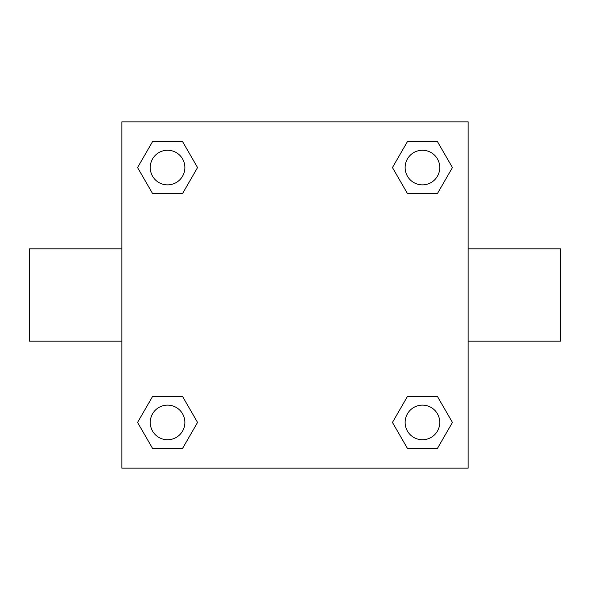 <?xml version="1.0" encoding="UTF-8"?>
<svg xmlns="http://www.w3.org/2000/svg" width="590" height="590" viewBox="0 0 590 590"><rect width="100%" height="100%" fill="white"/><g stroke="black" fill="none" stroke-linecap="round" stroke-linejoin="round"><path stroke-width="0.89" d="M182.553 193.535L152.567 193.535L137.566 167.56L152.567 141.585L182.553 141.585L197.554 167.56L182.553 193.535L152.567 193.535L169.212 193.535M169.212 396.465L182.553 396.465L197.554 422.44L182.553 448.415L152.567 448.415L137.566 422.44L152.567 396.465L182.553 396.465M420.788 193.535L407.447 193.535L392.446 167.56L407.447 141.585L437.433 141.585L452.434 167.56L437.433 193.535L407.447 193.535M407.447 396.465L437.433 396.465L452.434 422.44L437.433 448.415L407.447 448.415L392.446 422.44L407.447 396.465L437.433 396.465L420.788 396.465M468.15 341.175L560.5 341.175L560.5 248.825L468.15 248.825M121.85 248.825L29.5 248.825L29.5 341.175L121.85 341.175M121.85 121.85L468.15 121.85L468.15 468.15L121.85 468.15L121.85 121.85M437.433 448.415L407.447 448.415L437.433 448.415M439.757 422.44A17.317 17.317 0 0 0 413.782 407.447A17.317 17.317 0 0 0 413.782 437.433A17.317 17.317 0 0 0 439.757 422.44M182.553 448.415L152.567 448.415L182.553 448.415M184.877 422.44A17.317 17.317 0 0 0 158.902 407.447A17.317 17.317 0 0 0 158.902 437.433A17.317 17.317 0 0 0 184.877 422.44M407.447 141.585L437.433 141.585L407.447 141.585M439.757 167.56A17.317 17.317 0 0 0 413.782 152.567A17.317 17.317 0 0 0 413.782 182.553A17.317 17.317 0 0 0 439.757 167.56M152.567 141.585L182.553 141.585L152.567 141.585M184.877 167.56A17.317 17.317 0 0 0 158.902 152.567A17.317 17.317 0 0 0 158.902 182.553A17.317 17.317 0 0 0 184.877 167.56"/></g></svg>
